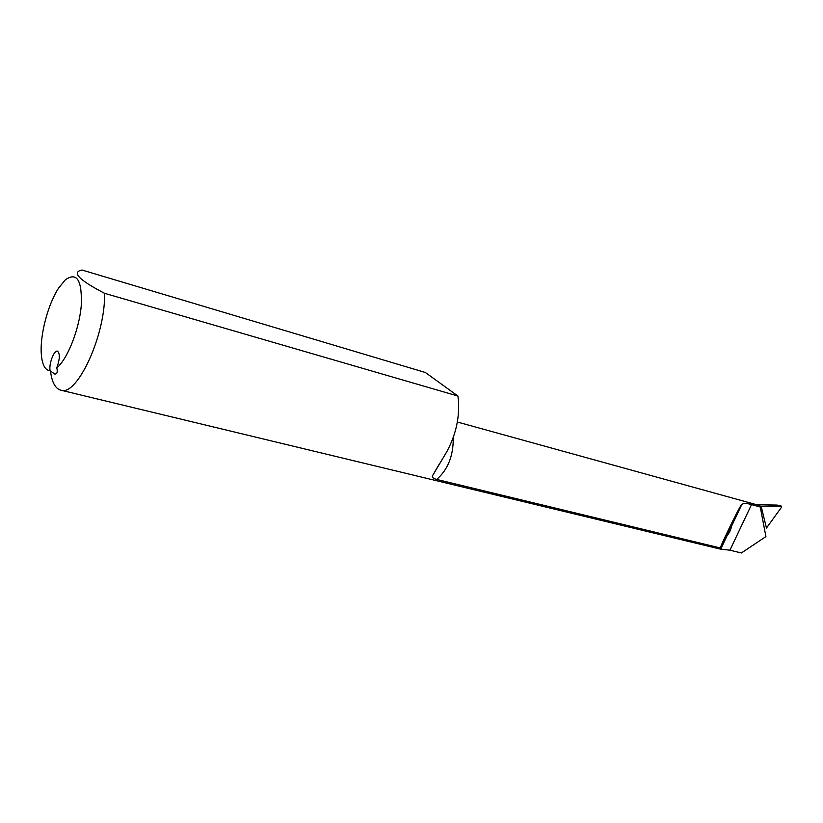 <?xml version="1.0" encoding="UTF-8"?>
<svg xmlns="http://www.w3.org/2000/svg" width="823" height="823" viewBox="0 0 823 823"><rect width="100%" height="100%" fill="white"/><g stroke="black" fill="none" stroke-linecap="round" stroke-linejoin="round"><path stroke-width="1.23" d="M720.218 547.953C722.882 540.814 736.554 512.719 740.793 505.682L741.852 504.406C743.725 503.141 746.945 503.203 751.522 504.612L760.277 507.03L765.915 536.575L741.41 552.974L729.919 550.196L720.176 549.054L720.218 547.953L436.674 479.428C433.063 478.451 431.694 477.196 432.569 475.653L446.899 451.539C456.621 433.299 460.294 414.802 457.927 396.038L425.316 372.469L81.981 270.026C71.416 272.218 78.936 279.974 104.521 293.297C105.879 334.272 77.177 396.624 60.912 390.205C55.367 388.723 51.9 382.366 50.491 371.132M56.797 367.83C67.404 359.281 79.131 329.786 81.24 305.868C82.279 280.345 76.981 271.662 65.346 279.799L58.567 288.132C48.084 304.14 40.018 334.508 41.253 353.365C41.983 364.476 44.946 370.268 50.131 370.762C48.588 364.476 54.04 349.868 57.456 351.154C60.12 353.53 59.904 359.085 56.797 367.83C57.785 372.119 57.075 374.187 54.688 374.033L50.131 370.762M725.464 538.119L727.028 535.783C729.631 532.43 731.061 529.395 731.318 526.689L720.3 549.044M758.117 505.116L760.277 507.03M759.248 506.022L761.152 506.279L766.46 528.047L781.716 506.947L781.294 506.114L761.152 506.279M781.294 506.114L776.963 505.065L756.944 504.777M457.927 396.038L104.521 293.297M731.482 525.393L740.793 505.682M729.919 550.196L751.522 504.612M453.257 437.517C453.483 455.685 447.949 469.655 436.674 479.428M720.794 548.972L727.028 535.783M731.318 526.689L741.852 504.406M757.695 505.013L457.351 422.024M720.176 549.054L60.912 390.205M438.813 464.861L432.569 475.653M777.138 505.075L781.48 506.135"/></g></svg>
